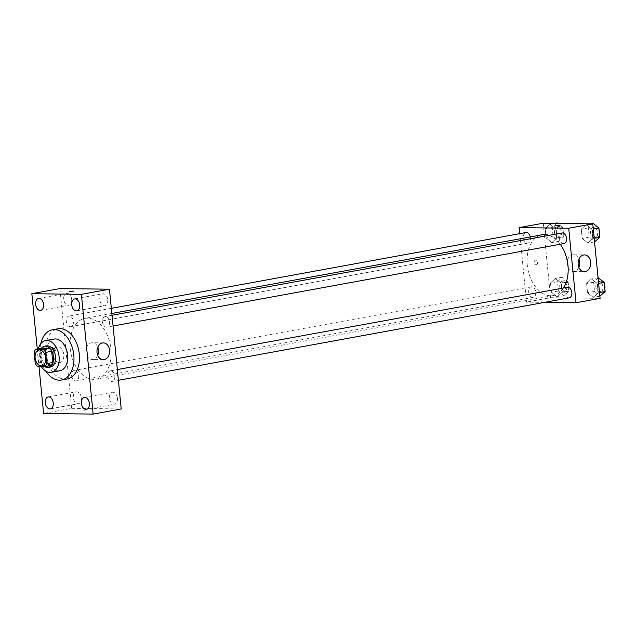<?xml version="1.0" encoding="UTF-8"?>
<svg xmlns="http://www.w3.org/2000/svg" width="637" height="637" viewBox="0 0 637 637"><rect width="100%" height="100%" fill="white"/><g stroke="black" fill="none" stroke-linecap="round" stroke-linejoin="round"><path stroke-width="0.48" stroke-dasharray="3.19 2.39" d="M59.265 362.612A8.058 5.255 79.6 0 1 53.237 355.072A8.058 5.255 79.6 0 1 57.035 346.703A8.058 5.255 79.6 0 1 63.652 353.686A8.058 5.255 79.6 0 1 59.934 362.557A8.058 5.255 79.6 0 1 59.265 362.612M34.143 352.253L40.155 351.154L41.254 362.357L35.242 363.456M51.032 365.527L43.579 365.431L37.567 366.53M43.579 365.431A10.399 6.776 79.6 0 1 41.254 362.357M40.155 351.154A10.399 6.776 79.6 0 1 41.883 348.136M41.405 348.224A10.749 6.999 -100.4 0 0 39.383 356.744A10.749 6.999 -100.4 0 0 44.701 366.625M50.395 367.039A10.749 6.999 79.6 0 1 49.503 367.111A10.749 6.999 79.6 0 1 41.381 356.37A10.749 6.999 79.6 0 1 46.525 345.891M38.371 348.773A16.116 10.503 -100.4 0 0 37.846 356.33A16.116 10.503 -100.4 0 0 41.309 366.578M54.081 339.051A16.116 10.503 -100.4 0 0 46.366 354.769A16.116 10.503 -100.4 0 0 59.878 370.766M40.768 343.693A25.52 16.634 -100.4 0 0 40.171 354.69A25.52 16.634 -100.4 0 0 45.784 371.132M67.084 379.007A25.52 16.634 79.6 0 1 64.974 379.182A25.52 16.634 79.6 0 1 45.681 353.678A25.52 16.634 79.6 0 1 57.903 328.796M37.272 348.98L38.992 366.554M107.764 299.82A6.051 3.941 79.6 0 1 104.866 305.72A6.051 3.941 79.6 0 1 99.898 300.473A6.051 3.941 79.6 0 1 102.692 293.816A6.051 3.941 79.6 0 1 107.764 299.82M117.415 398.284A6.051 3.941 79.6 0 1 114.525 404.184A6.051 3.941 79.6 0 1 109.556 398.945A6.051 3.941 79.6 0 1 112.343 392.281A6.051 3.941 79.6 0 1 117.415 398.284M81.321 397.822A6.051 3.941 79.6 0 1 78.423 403.723A6.051 3.941 79.6 0 1 73.462 398.475A6.051 3.941 79.6 0 1 76.249 391.819A6.051 3.941 79.6 0 1 81.321 397.822M71.67 299.35A6.051 3.941 79.6 0 1 68.772 305.25A6.051 3.941 79.6 0 1 63.804 300.011A6.051 3.941 79.6 0 1 66.59 293.346A6.051 3.941 79.6 0 1 71.67 299.35M97.724 355.279A8.392 6.314 -89.3 0 1 92.142 359.539A8.392 6.314 -89.3 0 1 85.931 351.059A8.392 6.314 -89.3 0 1 92.357 342.746A8.392 6.314 -89.3 0 1 97.827 347.149M59.918 288.569L71.655 408.325L43.595 413.461M52.529 348.503A2.349 1.768 -89.3 0 1 52.783 348.479A2.349 1.768 -89.3 0 1 54.527 350.852A2.349 1.768 -89.3 0 1 52.728 353.177A2.349 1.768 -89.3 0 1 50.992 350.979A2.349 1.768 -89.3 0 1 52.529 348.503M53.42 348.511A2.349 1.768 -89.3 0 1 53.675 348.487A2.349 1.768 -89.3 0 1 55.419 350.868A2.349 1.768 -89.3 0 1 53.619 353.193A2.349 1.768 -89.3 0 1 51.884 350.987A2.349 1.768 -89.3 0 1 53.42 348.511M71.655 408.325L121.205 408.962M85.151 410.706L81.058 411.255L85.151 410.706M73.996 291.045L69.314 291.499M109.484 321.9A5.375 3.504 79.6 0 1 106.912 327.139A5.375 3.504 79.6 0 1 106.467 327.179A5.375 3.504 79.6 0 1 102.446 322.147A5.375 3.504 79.6 0 1 104.978 316.565A5.375 3.504 79.6 0 1 109.484 321.9M78.709 375.726A5.375 3.504 79.6 0 1 76.137 380.966A5.375 3.504 79.6 0 1 75.692 380.998A5.375 3.504 79.6 0 1 71.67 375.973A5.375 3.504 79.6 0 1 74.203 370.392A5.375 3.504 79.6 0 1 78.709 375.726M70.373 326.709A5.375 3.504 79.6 0 1 66.352 321.677A5.375 3.504 79.6 0 1 68.884 316.103A5.375 3.504 79.6 0 1 73.295 320.761A5.375 3.504 79.6 0 1 70.818 326.67A5.375 3.504 79.6 0 1 70.373 326.709M114.803 376.188A5.375 3.504 79.6 0 1 112.231 381.428A5.375 3.504 79.6 0 1 107.82 376.778A5.375 3.504 79.6 0 1 110.305 370.861A5.375 3.504 79.6 0 1 110.742 370.822A5.375 3.504 79.6 0 1 114.803 376.188M93.559 379.373A30.894 20.129 79.6 0 1 70.444 350.446A30.894 20.129 79.6 0 1 85 318.373A30.894 20.129 79.6 0 1 110.36 345.143A30.894 20.129 79.6 0 1 96.115 379.158A30.894 20.129 79.6 0 1 93.559 379.373M563.538 287.972A30.894 20.129 79.6 0 1 553.163 295.576A30.894 20.129 79.6 0 1 550.607 295.783A30.894 20.129 79.6 0 1 527.492 266.863A30.894 20.129 79.6 0 1 542.047 234.79M549.07 235.356A30.894 20.129 79.6 0 1 560.249 244.234M567.352 287.271A5.375 3.504 -100.4 0 0 564.876 293.187A5.375 3.504 -100.4 0 0 569.287 297.845M530.295 236.94A5.375 3.504 79.6 0 1 527.866 243.087A5.375 3.504 79.6 0 1 527.42 243.127A5.375 3.504 79.6 0 1 523.399 238.095A5.375 3.504 79.6 0 1 525.931 232.521M532.747 297.415A5.375 3.504 79.6 0 1 528.726 292.383A5.375 3.504 79.6 0 1 531.258 286.809A5.375 3.504 79.6 0 1 535.669 291.467A5.375 3.504 79.6 0 1 533.185 297.375A5.375 3.504 79.6 0 1 532.747 297.415M563.96 243.557A5.375 3.504 79.6 0 1 563.514 243.589A5.375 3.504 79.6 0 1 559.493 238.564A5.375 3.504 79.6 0 1 562.025 232.983M519.776 233.644L526.488 302.121L544.627 302.352M543.242 223.205L550.543 297.718L526.488 302.121M536.091 264.809A2.349 1.768 90.7 0 0 537.636 262.333A2.349 1.768 90.7 0 0 535.9 260.127A2.349 1.768 90.7 0 0 534.101 262.46A2.349 1.768 90.7 0 0 535.836 264.833A2.349 1.768 90.7 0 0 536.091 264.809M591.908 229.328L586.144 224.654L581.286 229.193L582.194 238.413L587.951 243.087L592.808 238.549L591.908 229.328L586.144 224.654L581.286 229.193L582.194 238.413L587.951 243.087L592.808 238.549L591.908 229.328L593.294 229.073M561.133 283.154L555.376 278.473L550.519 283.019L551.419 292.232L557.184 296.914L562.041 292.375L561.133 283.154L555.376 278.473L550.519 283.019L551.419 292.232L557.184 296.914L562.041 292.375L561.133 283.154L568.148 281.873L562.391 277.191L557.534 281.737L558.434 290.95L564.199 295.632L569.056 291.093L568.148 281.873M550.543 297.718L600.086 298.363M555.806 228.866L550.049 224.184L545.192 228.723L546.1 237.943L551.857 242.625L556.714 238.079L555.806 228.866L550.049 224.184L545.192 228.723L546.1 237.943L551.857 242.625L556.714 238.079L555.806 228.866L562.829 227.576L557.67 223.388M597.227 283.616L591.47 278.942L586.613 283.481L587.521 292.702L593.278 297.383L598.135 292.837L597.227 283.616L591.47 278.942L586.613 283.481L587.521 292.702L593.278 297.383L598.135 292.837L597.227 283.616L598.621 283.369M566.046 299.732L561.953 300.29L566.046 299.732M555.36 227.202L559.453 226.653L555.36 227.202M578.826 267.293A8.392 6.314 -89.3 0 1 574.168 271.473A8.392 6.314 -89.3 0 1 573.244 271.553A8.392 6.314 -89.3 0 1 567.034 263.081A8.392 6.314 -89.3 0 1 573.459 254.768A8.392 6.314 -89.3 0 1 578.929 259.171M536.099 264.809A2.349 1.768 90.7 0 0 537.636 262.333A2.349 1.768 90.7 0 0 535.9 260.127A2.349 1.768 90.7 0 0 534.101 262.46A2.349 1.768 90.7 0 0 535.836 264.833A2.349 1.768 90.7 0 0 536.099 264.809M598.485 277.66L593.628 282.199L594.536 291.42L600.293 296.094M599.911 292.2A5.375 3.504 79.6 0 1 595.89 287.168A5.375 3.504 79.6 0 1 598.422 281.594A5.375 3.504 79.6 0 1 602.833 286.252A5.375 3.504 79.6 0 1 600.357 292.16A5.375 3.504 79.6 0 1 599.911 292.2M598.063 277.732L591.47 278.942M593.628 282.199L586.613 283.481M594.536 291.42L587.521 292.702M599.871 296.173L593.278 297.383M599.521 292.582L598.135 292.837M604.863 288.609A5.375 3.504 79.6 0 1 602.363 291.794A5.375 3.504 79.6 0 1 601.917 291.834A5.375 3.504 79.6 0 1 597.896 286.801A5.375 3.504 79.6 0 1 600.428 281.228A5.375 3.504 79.6 0 1 604.457 284.5M593.166 223.372L588.309 227.911L589.209 237.131L594.974 241.805M594.592 237.912A5.375 3.504 79.6 0 1 590.571 232.879A5.375 3.504 79.6 0 1 593.103 227.305A5.375 3.504 79.6 0 1 597.514 231.956A5.375 3.504 79.6 0 1 595.03 237.872A5.375 3.504 79.6 0 1 594.592 237.912M590.706 223.818L586.144 224.654M588.309 227.911L581.286 229.193M589.209 237.131L582.194 238.413M594.552 241.885L587.951 243.087M594.202 238.294L592.808 238.549M599.536 234.312A5.375 3.504 79.6 0 1 597.036 237.505A5.375 3.504 79.6 0 1 596.59 237.545A5.375 3.504 79.6 0 1 592.569 232.513A5.375 3.504 79.6 0 1 595.101 226.931A5.375 3.504 79.6 0 1 599.138 230.212M563.817 291.738A5.375 3.504 79.6 0 1 559.796 286.706A5.375 3.504 79.6 0 1 562.328 281.124A5.375 3.504 79.6 0 1 566.739 285.782A5.375 3.504 79.6 0 1 564.263 291.698A5.375 3.504 79.6 0 1 563.817 291.738M562.391 277.191L555.376 278.473M557.534 281.737L550.519 283.019M558.434 290.95L551.419 292.232M564.199 295.632L557.184 296.914M569.056 291.093L562.041 292.375M565.823 291.364A5.375 3.504 79.6 0 1 561.802 286.339A5.375 3.504 79.6 0 1 564.334 280.758A5.375 3.504 79.6 0 1 568.745 285.416A5.375 3.504 79.6 0 1 566.261 291.332A5.375 3.504 79.6 0 1 565.823 291.364M557.064 222.902L552.207 227.441L553.115 236.661L558.872 241.343L563.729 236.797L562.829 227.576M558.49 237.442A5.375 3.504 79.6 0 1 554.469 232.417A5.375 3.504 79.6 0 1 557.001 226.836A5.375 3.504 79.6 0 1 561.412 231.494A5.375 3.504 79.6 0 1 558.936 237.41A5.375 3.504 79.6 0 1 558.49 237.442M554.612 223.348L550.049 224.184M552.207 227.441L545.192 228.723M553.115 236.661L546.1 237.943M558.872 241.343L551.857 242.625M563.729 236.797L556.714 238.079M560.496 237.075A5.375 3.504 79.6 0 1 556.475 232.043A5.375 3.504 79.6 0 1 559.007 226.469A5.375 3.504 79.6 0 1 563.419 231.127A5.375 3.504 79.6 0 1 560.942 237.044A5.375 3.504 79.6 0 1 560.496 237.075M41.891 365.861L59.934 362.557M38.992 350L57.035 346.703M76.806 310.848L104.866 305.72M74.625 298.944L102.692 293.816M86.457 409.32L114.525 404.184M84.283 397.416L112.343 392.281M50.363 408.85L78.423 403.723M48.181 396.947L76.249 391.819M40.704 310.386L68.772 305.25M38.531 298.482L66.59 293.346M103.409 342.889L92.357 342.746M103.194 359.682L92.142 359.539M53.675 348.487L52.783 348.479M53.619 353.193L52.728 353.177M111.841 313.468L85 318.373M553.163 295.576L96.115 379.158M112.231 381.428L118.394 380.305M110.305 370.861L117.335 369.571M111.332 308.34L68.884 316.103M527.866 243.087L70.818 326.67M531.258 286.809L74.203 370.392M533.185 297.375L76.137 380.966M112.016 315.283L104.978 316.565M113.067 326.017L106.912 327.139M559.453 226.653L559.326 225.315M554.779 227.114L554.644 225.769M573.244 271.553L584.296 271.696M573.459 254.768L584.519 254.904M600.428 281.228L598.422 281.594M602.363 291.794L600.357 292.16M595.101 226.931L593.103 227.305M597.036 237.505L595.03 237.872M564.334 280.758L562.328 281.124M566.261 291.332L564.263 291.698M559.007 226.469L557.001 226.836M560.942 237.044L558.936 237.41"/><path stroke-width="0.96" d="M41.222 365.917A8.058 5.255 79.6 0 1 35.194 358.368A8.058 5.255 79.6 0 1 38.992 350A8.058 5.255 79.6 0 1 45.609 356.983A8.058 5.255 79.6 0 1 41.891 365.861A8.058 5.255 79.6 0 1 41.222 365.917M46.74 363.608L45.641 352.404A10.399 6.776 79.6 0 0 43.316 349.331L35.871 349.235A10.399 6.776 79.6 0 0 34.143 352.253L35.242 363.456A10.399 6.776 79.6 0 0 37.567 366.53L45.012 366.625A10.399 6.776 79.6 0 0 46.74 363.608L52.76 362.509L51.661 351.305L45.641 352.404M52.76 362.509A10.399 6.776 79.6 0 1 51.032 365.527L45.012 366.625M51.661 351.305A10.399 6.776 79.6 0 0 49.336 348.232L41.883 348.136L35.871 349.235M44.701 366.625A10.749 6.999 -100.4 0 0 48.388 367.406A10.749 6.999 -100.4 0 0 53.349 355.573A10.749 6.999 -100.4 0 0 44.526 346.257A10.749 6.999 -100.4 0 0 41.405 348.224M44.526 346.257L46.525 345.891A10.749 6.999 79.6 0 1 55.347 355.207A10.749 6.999 79.6 0 1 50.395 367.039L48.388 367.406M49.336 348.232L43.316 349.331M41.309 366.578A16.116 10.503 -100.4 0 0 51.358 372.319A16.116 10.503 -100.4 0 0 58.795 354.578A16.116 10.503 -100.4 0 0 45.561 340.612A16.116 10.503 -100.4 0 0 38.371 348.773M51.358 372.319L59.878 370.766A16.116 10.503 -100.4 0 0 67.315 353.017A16.116 10.503 -100.4 0 0 54.081 339.051L45.561 340.612M45.784 371.132A25.52 16.634 -100.4 0 0 61.574 380.01A25.52 16.634 -100.4 0 0 73.343 351.919A25.52 16.634 -100.4 0 0 52.393 329.799A25.52 16.634 -100.4 0 0 40.768 343.693M52.393 329.799L57.903 328.796A25.52 16.634 79.6 0 1 78.853 350.907A25.52 16.634 79.6 0 1 67.084 379.007L61.574 380.01M79.697 304.948A6.051 3.941 79.6 0 1 76.806 310.848A6.051 3.941 79.6 0 1 71.838 305.609A6.051 3.941 79.6 0 1 74.625 298.944A6.051 3.941 79.6 0 1 79.697 304.948M89.355 403.42A6.051 3.941 79.6 0 1 86.457 409.32A6.051 3.941 79.6 0 1 81.488 404.073A6.051 3.941 79.6 0 1 84.283 397.416A6.051 3.941 79.6 0 1 89.355 403.42M53.261 402.95A6.051 3.941 79.6 0 1 50.363 408.85A6.051 3.941 79.6 0 1 45.394 403.611A6.051 3.941 79.6 0 1 48.181 396.947A6.051 3.941 79.6 0 1 53.261 402.95M43.603 304.486A6.051 3.941 79.6 0 1 40.704 310.386A6.051 3.941 79.6 0 1 35.736 305.139A6.051 3.941 79.6 0 1 38.531 298.482A6.051 3.941 79.6 0 1 43.603 304.486M38.992 366.554L43.595 413.461L93.137 414.098L81.393 294.342L31.85 293.697L37.272 348.98M93.137 414.098L121.205 408.962L109.46 289.206L81.393 294.342M109.564 350.143A8.392 6.314 -89.3 0 1 103.194 359.682A8.392 6.314 -89.3 0 1 96.983 351.202A8.392 6.314 -89.3 0 1 103.409 342.889A8.392 6.314 -89.3 0 1 109.564 350.143M97.827 347.149A8.392 6.314 -89.3 0 1 98.512 350A8.392 6.314 -89.3 0 1 97.724 355.279M109.46 289.206L59.918 288.569L31.85 293.697M69.903 291.587L73.996 291.037L69.903 291.587M69.314 291.499L73.996 291.045M111.841 313.468L542.047 234.79A30.894 20.129 79.6 0 1 549.07 235.356M560.249 244.234A30.894 20.129 79.6 0 1 563.538 287.972M118.394 380.305L569.287 297.845A5.375 3.504 -100.4 0 0 571.819 292.264A5.375 3.504 -100.4 0 0 567.798 287.239A5.375 3.504 -100.4 0 0 567.352 287.271L117.335 369.571M111.332 308.34L525.931 232.521A5.375 3.504 79.6 0 1 530.295 236.94M112.016 315.283L562.025 232.983A5.375 3.504 79.6 0 1 566.436 237.641A5.375 3.504 79.6 0 1 563.96 243.557L113.067 326.017M544.627 302.352L576.031 302.758L568.73 228.245L519.187 227.6L519.776 233.644M576.031 302.758L600.086 298.363L592.784 223.842L543.242 223.205L519.187 227.6M592.784 223.842L568.73 228.245M585.22 271.617A8.392 6.314 -89.3 0 1 584.296 271.696A8.392 6.314 -89.3 0 1 578.093 263.224A8.392 6.314 -89.3 0 1 584.519 254.904A8.392 6.314 -89.3 0 1 590.714 262.77A8.392 6.314 -89.3 0 1 585.22 271.617M555.233 225.864L559.326 225.315L555.233 225.864M578.929 259.171A8.392 6.314 -89.3 0 1 578.826 267.293M599.871 296.173L605.15 291.555L604.242 282.334L598.063 277.732M605.15 291.555L599.521 292.582M604.242 282.334L598.621 283.369M604.457 284.5A5.375 3.504 79.6 0 1 604.863 288.609M594.552 241.885L599.823 237.267L598.923 228.046L593.166 223.372L590.706 223.818M599.823 237.267L594.202 238.294M598.923 228.046L593.294 229.073M599.138 230.212A5.375 3.504 79.6 0 1 599.536 234.312M557.67 223.388L557.064 222.902L554.612 223.348"/></g></svg>
